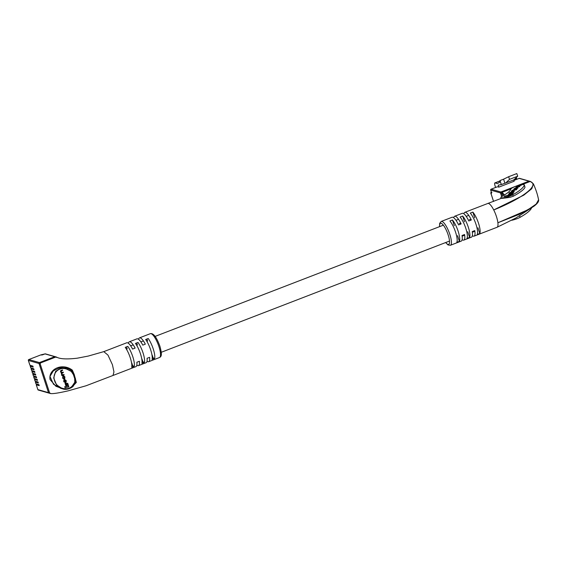 <?xml version="1.0" encoding="UTF-8"?>
<svg xmlns="http://www.w3.org/2000/svg" width="567" height="567" viewBox="0 0 567 567"><rect width="100%" height="100%" fill="white"/><g stroke="black" fill="none" stroke-linecap="round" stroke-linejoin="round"><path stroke-width="0.85" d="M36.557 381.577L35.402 382.13L35.976 383.809L38.889 384.646L39.215 385.638L36.295 384.809L37.861 389.607L48.514 392.655L39.045 363.511L28.385 360.456L29.945 365.261L32.865 366.098L33.191 367.09L30.271 366.254L30.809 367.912L33.722 368.748L34.048 369.741L31.128 368.904L31.667 370.563L34.587 371.399L34.913 372.391L31.993 371.555L32.532 373.214L35.445 374.043L35.771 375.042L32.851 374.206L33.389 375.864L36.309 376.694L36.628 377.693L33.715 376.857L34.254 378.515L37.167 379.344L37.493 380.337L34.573 379.507L35.111 381.159L38.032 381.995L38.35 382.987L35.438 382.158M35.693 378.926L34.573 379.507M34.835 376.275L33.715 376.857M33.97 373.625L32.851 374.206M33.113 370.974L31.993 371.555M32.248 368.323L31.128 368.904M31.391 365.672L30.271 366.254M37.415 384.22L36.295 384.809M48.514 392.655A0.709 0.673 106 0 0 49.372 393.073M50.08 393.413L48.939 393.087A0.709 0.673 -74 0 1 48.493 392.655L39.024 363.504A0.709 0.673 -74 0 1 39.442 362.589L54.758 356.686A0.709 0.673 -74 0 1 55.162 356.664A0.709 0.673 106 0 0 54.779 356.693L45.02 353.9L40.93 354.871L28.811 359.549L39.47 362.596L54.779 356.693M39.47 362.596A0.709 0.673 106 0 0 39.045 363.511M66.36 368.018L60.059 367.551L53.433 370.754L49.946 376.424L53.489 384.249L60.797 388.331M63.624 389.097L55.878 386.247L50.045 379.557C48.188 369.018 62.384 362.504 72.328 370.138L74.234 374.511L73.845 374.567L75.092 378.423L75.624 382.427L73.54 385.503L68.012 389.054L62.668 388.87L56.494 384.823L53.695 377.991L55.573 371.442L61.123 367.855L66.481 368.047L68.26 368.713M66.226 367.976L68.047 368.621L67.466 369.486C60.13 365.828 51.725 372.569 54.581 380.733C57.083 388.976 68.472 391.506 72.647 385.425L74.801 382.229L74.674 378.522L73.434 374.702L71.293 371.428L67.466 369.486M112.982 375.474L113.96 371.959L112.422 364.716L107.964 355.098L103.782 351.639L126.746 342.78A12.772 3.423 68.9 0 1 132.572 349.066L135.123 348.088A12.772 3.423 -111.1 0 0 129.297 341.795L136.952 338.846A12.772 3.423 68.9 0 1 142.778 345.133L145.329 344.148A12.772 3.423 -111.1 0 0 139.503 337.861A12.772 3.423 -111.1 0 0 138.61 339.342M129.297 341.795A12.772 3.423 -111.1 0 0 128.404 343.283M125.243 347.365A12.772 3.423 68.9 0 1 130.282 357.827A12.772 3.423 68.9 0 1 131.707 367.246L134.259 366.261A12.772 3.423 -111.1 0 0 132.834 356.841A12.772 3.423 -111.1 0 0 127.795 346.387L125.243 347.365M135.456 343.432A12.772 3.423 68.9 0 1 140.488 353.886A12.772 3.423 68.9 0 1 141.913 363.305L144.465 362.32A12.772 3.423 -111.1 0 0 143.04 352.901A12.772 3.423 -111.1 0 0 138.008 342.447L135.456 343.432M145.662 339.491A12.772 3.423 68.9 0 1 150.694 349.945A12.772 3.423 68.9 0 1 152.119 359.365L154.671 358.379A12.772 3.423 -111.1 0 0 153.246 348.96A12.772 3.423 -111.1 0 0 148.214 338.506L145.662 339.491M54.758 356.686L56.75 357.43L55.899 357.012L40.59 362.923L40.165 363.83L49.641 392.981L50.491 393.392L48.493 392.655M74.234 374.511L76.325 382.442L71.931 387.233M62.455 370.563L62.327 370.166L60.882 370.471L60.471 371.654L61.307 372.916L61.775 375.56L63.929 375.099L63.802 374.709L62.448 374.993L61.534 373.972L61.874 373.072L63.178 372.795L63.05 372.406L61.775 372.675L60.804 371.711L61.052 370.861L62.455 370.563L62.618 369.946L60.775 370.499M63.178 372.795L63.348 372.186L62.065 372.455L61.186 371.775L61.342 370.641M63.929 375.099L64.092 374.489L62.739 374.773L61.959 374.149L62.164 372.852M67.317 385.985L64.723 386.687L65.077 387.793L68.862 386.836L67.7 383.249L66.849 383.434L67.36 386.134L64.723 386.687M66.141 382.902L65.021 383.299L65.729 385.468L66.552 385.298L66.141 382.902L65.021 383.299M64.645 378.947L64.914 376.899L63.617 375.793L62.661 376.169M64.836 378.891L64.355 379.167L64.624 377.119L62.788 376.041M65.765 382.385L66.318 381.215L66.027 380.322L64.645 379.67L65.659 381.286L64.872 382.307L64.05 381.711L64.34 380.018L63.802 379.904M65.978 382.321L65.474 382.605L66.027 381.435L65.737 380.542L64.645 379.67M65.701 381.974L64.34 381.492L64.34 380.018M147.044 361.193A12.772 3.423 -111.1 0 0 148.703 361.696A12.772 3.423 -111.1 0 0 149.61 357.33L147.059 358.316A12.772 3.423 68.9 0 1 146.151 362.674L138.497 365.63A12.772 3.423 -111.1 0 0 139.404 361.271L136.853 362.256A12.772 3.423 68.9 0 1 135.945 366.615L113.003 375.467M136.838 365.127A12.772 3.423 -111.1 0 0 138.497 365.63M137.398 344.927L136.746 342.929M144.465 362.32L142.905 361.874L142.041 362.207M142.905 361.874L141.956 358.946M127.192 348.868L126.54 346.869M134.259 366.261L132.699 365.814L131.835 366.147M132.699 365.814L131.742 362.887M147.604 340.987L146.952 338.995M154.671 358.379L153.111 357.94L152.247 358.273M153.111 357.94L152.162 355.013M72.328 370.138L71.803 370.669L73.845 374.567L73.434 374.702M68.352 368.756L71.803 370.669L71.293 371.428M73.54 385.503A0.709 0.354 -142.3 0 1 73.504 385.638L74.582 384.171M74.801 382.229L75.624 382.427A0.709 0.439 -156 0 1 76.325 382.442M74.674 378.522L75.454 378.26M60.761 388.324L62.661 388.863C66.722 390.585 73.164 387.318 73.504 385.638L73.504 385.638A0.709 0.354 -142.3 0 1 72.647 385.425M68.572 387.055L67.7 383.249M67.409 383.469L66.559 383.653M66.552 385.298L65.843 383.122M63.143 375.893L62.583 378.154L64.355 379.167M63.291 376.282L63.206 377.998L64.496 378.558L64.291 377.062L63.433 376.41L62.654 377.409L62.916 378.217L63.773 378.869L64.482 378.664M64.106 380.762L64.213 379.649M65.474 382.605L63.738 381.711L63.922 379.777M530.514 181.475L529.365 181.149A0.709 0.673 106 0 0 528.954 181.171A0.709 0.673 -74 0 1 529.365 181.149L519.606 178.357A0.709 0.709 0 0 0 519.159 178.378L513.9 180.419L519.124 178.407M497.436 186.777L491.128 189.208L500.888 192A0.709 0.673 106 0 0 500.47 192.908A0.709 0.673 -74 0 1 500.888 192L528.954 181.171L519.195 178.378A0.709 0.673 -74 0 1 519.606 178.357M502.546 196.118L501.611 193.234L500.47 192.908L501.682 196.65L500.47 192.908L490.703 190.115L491.461 192.433L491.447 193.333L490.887 193.17L493.573 201.448M497.507 186.749L498.854 187.131L498.209 185.147L501.32 184.573L513.787 179.909L517.678 176.217L509.506 179.37L505.622 183.063M514.049 179.661L516.629 178.669L516.268 177.556M517.678 176.217L516.813 173.566L508.649 176.72L509.506 179.37M508.649 176.72L503.588 179.172L504.892 183.198M495.608 187.464L494.998 185.607A3.196 0.858 -111.1 0 1 494.863 182.921A3.196 0.858 -111.1 0 1 495.041 182.914L497.401 183.588L499.612 182.255L500.016 180.554L501.32 184.573M498.854 187.131L514.163 181.227L513.745 179.93M500.016 180.554L503.588 179.172M509.839 196.132A7.095 1.354 -18 0 0 512.788 194.786A52.511 10.029 -18 0 0 524.319 185.104A7.095 1.354 -18 0 0 524.319 184.927A7.095 1.354 -18 0 0 517.579 185.692A7.095 1.354 -18 0 0 510.824 189.137A38.322 7.321 162 0 1 502.405 196.196A7.095 1.354 -18 0 0 500.845 197.685A7.095 1.354 -18 0 0 509.839 196.132M524.319 184.927L525.007 187.209C524.149 189.449 520.237 192.461 513.263 196.246L510.215 197.288C502.022 198.528 499.577 198.656 502.886 197.67M463.827 240.103L471.482 237.148A12.772 3.423 -111.1 0 0 472.226 231.57L474.777 230.585A12.772 3.423 68.9 0 1 474.033 236.163L496.997 227.303A12.772 3.423 -111.1 0 0 497.032 227.289L515.991 217.955L534.079 206.133L519.741 214.142L497.89 222.767A12.772 3.423 -111.1 0 0 496.437 216.544A12.772 3.423 -111.1 0 0 493.722 209.953A12.772 3.423 -111.1 0 0 487.847 203.454A12.772 3.423 -111.1 0 0 487.804 203.468L464.834 212.327A12.772 3.423 68.9 0 1 471.333 219.982L468.781 220.967A12.772 3.423 -111.1 0 0 462.282 213.312L454.628 216.268A12.772 3.423 68.9 0 1 461.127 223.922L458.575 224.908A12.772 3.423 -111.1 0 0 452.076 217.253L441.232 221.435A12.772 3.423 68.9 0 1 449.872 234.511A12.772 3.423 68.9 0 1 450.432 245.27L461.276 241.088A12.772 3.423 -111.1 0 0 462.02 235.503L464.571 234.518A12.772 3.423 68.9 0 1 463.827 240.103A12.772 3.423 68.9 0 1 462.169 239.6M511.767 220.258A7.095 1.354 -18 0 0 517.161 218.656A7.095 1.354 -18 0 0 520.109 217.31A52.511 10.029 -18 0 0 531.499 208.032M453.742 217.756A12.772 3.423 68.9 0 1 454.628 216.268M463.948 213.816A12.772 3.423 68.9 0 1 464.834 212.327M455.613 232.293A12.772 3.423 -111.1 0 0 449.9 220.967L452.452 219.982A12.772 3.423 68.9 0 1 458.164 231.308A12.772 3.423 68.9 0 1 459.39 241.351L456.839 242.336A12.772 3.423 -111.1 0 0 455.613 232.293M465.819 228.359A12.772 3.423 -111.1 0 0 460.106 217.033L462.658 216.048A12.772 3.423 68.9 0 1 468.37 227.374A12.772 3.423 68.9 0 1 469.596 237.41L467.045 238.395A12.772 3.423 -111.1 0 0 465.819 228.359M476.025 224.419A12.772 3.423 -111.1 0 0 470.312 213.093L472.864 212.108A12.772 3.423 68.9 0 1 478.576 223.433A12.772 3.423 68.9 0 1 479.802 233.476L477.251 234.462A12.772 3.423 -111.1 0 0 476.025 224.419M521.838 184.686L530.102 181.497L528.954 181.171L500.888 192L502.036 192.326L510.959 188.882M504.106 195.204L501.611 193.234L502.036 192.326L504.481 194.977M497.032 227.289A12.772 3.423 -111.1 0 0 497.89 222.767L527.863 209.804L536.184 204.07L538.6 199.79C537.679 195.636 537.013 192.298 533.441 183.914L531.775 188.712L523.816 195.14L493.722 209.953C522.271 198.485 540.308 184.934 530.102 181.497L530.953 181.915M474.033 236.163A12.772 3.423 68.9 0 1 472.375 235.659M454.295 225.666L452.452 219.982M459.39 241.351L457.548 235.666M464.501 221.725L462.658 216.048M469.596 237.41L467.754 231.733M474.707 217.792L472.864 212.108M479.802 233.476L477.96 227.792M461.127 223.922L459.199 223.37M471.333 219.982L469.405 219.429M509.464 193.361L509.315 192.908C508.642 193.368 508.953 193.467 510.25 193.212L513.652 191.986L514.269 191.448L513.461 191.178L513.206 191.993L509.868 192.808L511.951 191.547L509.024 193.297M513.22 191.398L513.759 191.887M510.605 193.134L509.768 192.511M513.886 188.96L517.962 188.166L515.516 188.563L514.942 188.372L515.212 188.131L519.826 186.536L516.58 186.933L521.342 185.211L516.261 186.834L516.126 187.464L513.929 189.109M514.517 188.974L514.361 188.492L514.453 188.988M516.594 187.868L516.58 186.933M515.573 188.726L514.942 188.372M511.937 191.27L511.767 190.76C511.087 191.277 511.37 191.405 512.632 191.136L516.629 189.378C517.317 188.861 517.026 188.733 515.764 189.002L512.157 190.42L511.441 191.207M516.629 189.378L516.962 188.939M509.712 194.552L511.214 193.241L509.563 193.623L508.067 194.935L509.712 194.552M504.006 196.792L511.023 195.154L513.504 192.986L511.795 193.382L510.08 194.885L504.772 196.118L504.006 196.792M504.921 196.579L504.772 196.118M510.222 195.339L510.08 194.885M512.391 193.957L510.64 195.239M512.008 194.049L511.795 193.382M510.102 194.212L509.393 194.623M509.783 194.283L509.563 193.623M514.588 189.456L512.284 190.696L515.566 189.931L516.119 189.442L514.588 189.456M516.218 189.739L515.453 189.25M512.284 190.696L513 191.051M516.374 187.195L516.261 186.834M28.364 360.385L28.385 360.456A0.709 0.673 -74 0 1 28.811 359.549L28.768 359.549A0.709 0.709 0 0 0 28.35 360.435L29.909 365.233M38.301 390.046A0.709 0.673 -74 0 1 37.861 389.607L37.819 389.579A0.709 0.709 0 0 0 38.301 390.046L48.96 393.094M37.833 389.536L36.26 384.78M42.787 354.758L45.02 353.9A0.709 0.673 -74 0 1 45.424 353.879A0.709 0.709 0 0 0 44.977 353.9L44.949 353.928M28.733 359.584L40.93 354.871A0.709 0.673 106 0 1 41.341 354.857A0.709 0.709 0 0 0 40.888 354.871L40.859 354.899M41.49 355.034A0.709 0.673 -74 0 1 41.83 354.999L42.716 354.786M158.987 346.749A12.772 3.423 -111.1 0 0 150.347 333.672C153.402 332.985 156.584 337.152 159.887 346.182C162.417 355.303 161.241 356.608 159.547 357.508A12.772 3.423 -111.1 0 0 158.987 346.749M39.442 362.589L40.59 362.923M39.024 363.504L40.165 363.83M495.041 182.914L499.896 181.043M497.465 186.749L491.086 189.208A0.709 0.709 0 0 0 490.668 190.087L490.703 190.115A0.709 0.673 -74 0 1 491.128 189.208L491.057 189.243M491.461 192.433L490.689 190.044M491.887 192.426L491.518 192.858L491.433 192.362M490.866 193.099L490.887 193.17A0.709 0.673 106 0 1 491.306 192.263L491.235 192.298M512.788 194.786L513.263 196.246M519.627 215.843L520.109 217.31M445.747 242.513A11.354 3.041 -111.1 0 0 448.15 234.873A11.354 3.041 -111.1 0 0 442.437 224.128A11.354 3.041 -111.1 0 0 439.616 226.623M524.319 185.104L525.007 187.209M468.746 215.382L466.194 216.367M458.54 219.323L455.988 220.308M443.366 225.177L155.138 336.394M143.416 340.916L140.864 341.901M133.21 344.849L130.658 345.835M474.877 231.272L472.325 232.257M464.671 235.213L462.119 236.198M449.496 241.067L161.269 352.284M35.941 383.788L35.402 382.13M35.076 381.137L34.537 379.479M34.218 378.487L33.68 376.828M33.354 375.836L32.815 374.177M30.774 367.884L30.235 366.225M31.632 370.534L31.093 368.876M32.496 373.185L31.958 371.527M56.31 356.99L45.424 353.879M41.845 354.999L41.341 354.857M150.347 333.672L139.503 337.861M103.825 351.625L88.204 356.076L77.268 358.188C66.8 359.421 59.868 359.046 56.466 357.061M50.172 393.434C51.98 394.051 58.025 393.179 68.302 390.805L86.085 385.758L113.031 375.453M159.547 357.508L148.703 361.696M494.863 182.921L499.917 180.972M493.545 201.462L490.845 193.149A0.709 0.709 0 0 1 491.27 192.263L491.362 192.227M441.232 221.435L439.673 223.32L439.51 226.665M487.847 203.454L501.122 198.422M538.6 199.79C538.976 201.427 537.466 203.539 534.079 206.133L534.079 206.133M533.441 183.914L530.577 181.504M445.641 242.556L448.029 244.937L450.432 245.27M500.845 197.685L501.093 198.436M516.31 189.187L516.53 189.846M512.086 190.951L512.306 191.618M514.999 189.265L514.779 188.598M514.035 192.036L513.815 191.37M509.903 193.708L509.69 193.042"/></g></svg>
